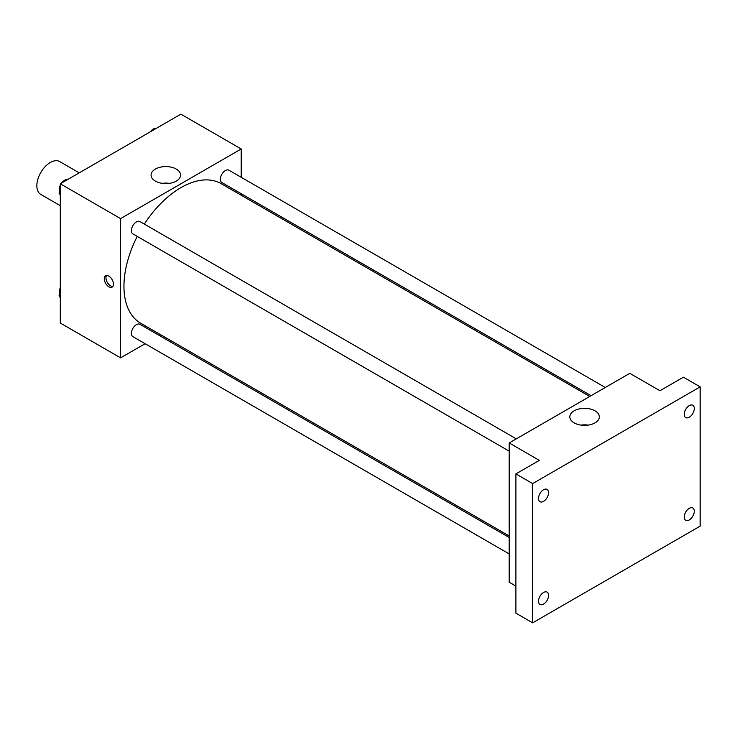 <?xml version="1.0" encoding="UTF-8"?>
<svg xmlns="http://www.w3.org/2000/svg" width="737" height="737" viewBox="0 0 737 737"><rect width="100%" height="100%" fill="white"/><g stroke="black" fill="none" stroke-linecap="round" stroke-linejoin="round"><path stroke-width="1.11" d="M79.246 172.854L59.725 161.578A18.95 10.944 120 0 0 45.123 166.654A18.95 10.944 120 0 0 36.85 185.724A18.95 10.944 120 0 0 40.775 194.402L60.296 205.678M145.115 343.709L120.601 357.86L60.296 323.046L60.296 183.789L180.897 114.161L241.202 148.975L241.202 177.285M160.657 334.736L159.33 335.501M137.239 236.411A80.536 46.495 120 0 0 123.954 286.297A80.536 46.495 120 0 0 140.629 323.175L509.203 535.965M589.738 396.46L221.174 183.67A80.536 46.495 120 0 0 144.341 224.103M241.202 193.702L241.202 195.241M120.601 357.86L120.601 218.603L241.202 148.975M605.28 387.487L228.94 170.21A7.103 4.1 120 0 0 223.468 172.117A7.103 4.1 120 0 0 220.363 179.266A7.103 4.1 120 0 0 221.837 182.518L591.065 395.695M509.203 537.494L139.966 324.326A7.103 4.1 120 0 0 134.493 326.224A7.103 4.1 120 0 0 131.389 333.382A7.103 4.1 120 0 0 132.863 336.634L509.203 553.911M509.203 451.164L132.863 233.887A7.103 4.1 -60 0 1 132.863 225.688A7.103 4.1 -60 0 1 139.966 221.579L516.305 438.856M120.601 218.603L60.296 183.789M155.396 181.109A14.749 8.512 180 0 1 151.076 175.093A14.749 8.512 180 0 1 165.825 166.571A14.749 8.512 180 0 1 180.574 175.093A14.749 8.512 180 0 1 171.472 182.96A14.749 8.512 180 0 1 155.396 181.109M113.48 284.123A6.513 3.759 60 0 1 112.135 287.108A6.513 3.759 60 0 1 105.621 283.349A6.513 3.759 60 0 1 105.621 275.822A6.513 3.759 60 0 1 110.642 277.573A6.513 3.759 60 0 1 113.48 284.123M112.862 286.426A6.513 3.759 60 0 1 107.307 282.372A6.513 3.759 60 0 1 106.57 275.527M162.251 183.347A14.749 8.512 180 0 1 169.399 183.347M515.9 586.09L509.203 582.221L509.203 442.965L629.803 373.337L659.947 390.739L683.402 377.206L700.15 386.87L700.15 526.135L532.648 622.839L515.9 613.166L515.9 473.909L539.346 460.367L509.203 442.965M532.648 622.839L532.648 483.583L515.9 473.909M532.648 483.583L700.15 386.87M574.141 422.872A14.749 8.512 180 0 1 569.821 416.847A14.749 8.512 180 0 1 584.579 408.335A14.749 8.512 180 0 1 599.328 416.847A14.749 8.512 180 0 1 590.217 424.724A14.749 8.512 180 0 1 574.141 422.872M581.005 425.111A14.749 8.512 180 0 1 588.154 425.111M689.261 417.216A7.103 4.1 -60 0 1 685.705 417.575A7.103 4.1 -60 0 1 684.618 411.872A7.103 4.1 -60 0 1 689.261 405.617A7.103 4.1 -60 0 1 692.817 405.267A7.103 4.1 -60 0 1 693.904 410.96A7.103 4.1 -60 0 1 689.261 417.216M543.538 501.353A7.103 4.1 -60 0 1 539.981 501.704A7.103 4.1 -60 0 1 538.894 496.01A7.103 4.1 -60 0 1 543.538 489.746A7.103 4.1 -60 0 1 547.094 489.396A7.103 4.1 -60 0 1 548.181 495.089A7.103 4.1 -60 0 1 543.538 501.353M543.538 604.091A7.103 4.1 -60 0 1 539.981 604.451A7.103 4.1 -60 0 1 538.894 598.748A7.103 4.1 -60 0 1 543.538 592.493A7.103 4.1 -60 0 1 547.094 592.133A7.103 4.1 -60 0 1 548.181 597.836A7.103 4.1 -60 0 1 543.538 604.091M689.261 519.963A7.103 4.1 -60 0 1 685.705 520.313A7.103 4.1 -60 0 1 684.618 514.619A7.103 4.1 -60 0 1 689.261 508.355A7.103 4.1 -60 0 1 692.817 508.005A7.103 4.1 -60 0 1 693.904 513.698A7.103 4.1 -60 0 1 689.261 519.963M60.296 194.909L59.034 193.112L60.296 189.842M63.327 182.048L72.189 176.926M60.296 193.84L59.034 193.112M60.296 185.134A7.103 4.1 120 0 0 59.365 189.05A7.103 4.1 120 0 0 59.789 191.15M67.168 179.708A7.103 4.1 120 0 0 61.466 183.117M152.301 130.67L161.163 125.557M156.143 128.339A7.103 4.1 120 0 0 150.44 131.748M60.296 297.656L59.034 295.85L60.296 292.589M60.296 296.587L59.034 295.85M60.296 287.872A7.103 4.1 120 0 0 59.365 291.797A7.103 4.1 120 0 0 59.789 293.897"/></g></svg>

